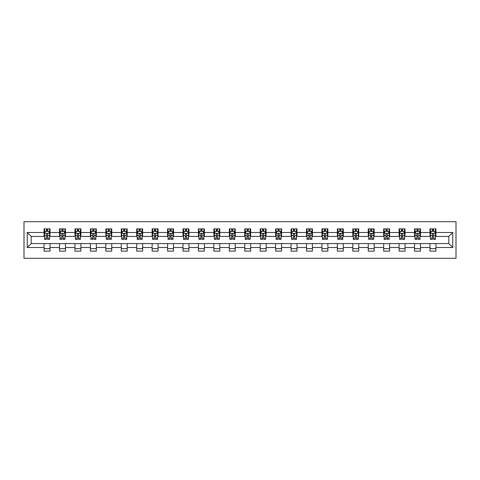 <?xml version="1.0" encoding="UTF-8"?>
<svg xmlns="http://www.w3.org/2000/svg" width="480" height="480" viewBox="0 0 480 480"><rect width="100%" height="100%" fill="white"/><g stroke="black" fill="none" stroke-linecap="round" stroke-linejoin="round"><path stroke-width="0.72" d="M24 258.306L456 258.306L456 221.694L24 221.694L24 258.306M435.912 232.482L435.912 228.87L429.978 228.87L429.978 232.482L420.48 232.482L420.48 228.87L414.54 228.87L414.54 232.482L405.042 232.482L405.042 228.87L399.108 228.87L399.108 232.482L389.604 232.482L389.604 228.87L383.67 228.87L383.67 232.482L374.172 232.482L374.172 228.87L368.232 228.87L368.232 232.482L358.734 232.482L358.734 228.87L352.8 228.87L352.8 232.482L343.302 232.482L343.302 228.87L337.362 228.87L337.362 232.482L327.864 232.482L327.864 228.87L321.93 228.87L321.93 232.482L312.426 232.482L312.426 228.87L306.492 228.87L306.492 232.482L296.994 232.482L296.994 228.87L291.054 228.87L291.054 232.482L281.556 232.482L281.556 228.87L275.622 228.87L275.622 232.482L266.124 232.482L266.124 228.87L260.184 228.87L260.184 232.482L250.686 232.482L250.686 228.87L244.752 228.87L244.752 232.482L235.248 232.482L235.248 228.87L229.314 228.87L229.314 232.482L219.816 232.482L219.816 228.87L213.876 228.87L213.876 232.482L204.378 232.482L204.378 228.87L198.444 228.87L198.444 232.482L188.946 232.482L188.946 228.87L183.006 228.87L183.006 232.482L173.508 232.482L173.508 228.87L167.574 228.87L167.574 232.482L158.07 232.482L158.07 228.87L152.136 228.87L152.136 232.482L142.638 232.482L142.638 228.87L136.698 228.87L136.698 232.482L127.2 232.482L127.2 228.87L121.266 228.87L121.266 232.482L111.768 232.482L111.768 228.87L105.828 228.87L105.828 232.482L96.33 232.482L96.33 228.87L90.396 228.87L90.396 232.482L80.892 232.482L80.892 228.87L74.958 228.87L74.958 232.482L65.46 232.482L65.46 228.87L59.52 228.87L59.52 232.482L50.022 232.482L50.022 228.87L44.088 228.87L44.088 232.482L27.264 232.482L27.264 247.518L31.224 243.564L44.088 243.564L44.088 251.13L50.022 251.13L50.022 243.564L59.52 243.564L59.52 251.13L65.46 251.13L65.46 243.564L74.958 243.564L74.958 251.13L80.892 251.13L80.892 243.564L90.396 243.564L90.396 251.13L96.33 251.13L96.33 243.564L105.828 243.564L105.828 251.13L111.768 251.13L111.768 243.564L121.266 243.564L121.266 251.13L127.2 251.13L127.2 243.564L136.698 243.564L136.698 251.13L142.638 251.13L142.638 243.564L152.136 243.564L152.136 251.13L158.07 251.13L158.07 243.564L167.574 243.564L167.574 251.13L173.508 251.13L173.508 243.564L183.006 243.564L183.006 251.13L188.946 251.13L188.946 243.564L198.444 243.564L198.444 251.13L204.378 251.13L204.378 243.564L213.876 243.564L213.876 251.13L219.816 251.13L219.816 243.564L229.314 243.564L229.314 251.13L235.248 251.13L235.248 243.564L244.752 243.564L244.752 251.13L250.686 251.13L250.686 243.564L260.184 243.564L260.184 251.13L266.124 251.13L266.124 243.564L275.622 243.564L275.622 251.13L281.556 251.13L281.556 243.564L291.054 243.564L291.054 251.13L296.994 251.13L296.994 243.564L306.492 243.564L306.492 251.13L312.426 251.13L312.426 243.564L321.93 243.564L321.93 251.13L327.864 251.13L327.864 243.564L337.362 243.564L337.362 251.13L343.302 251.13L343.302 243.564L352.8 243.564L352.8 251.13L358.734 251.13L358.734 243.564L368.232 243.564L368.232 251.13L374.172 251.13L374.172 243.564L383.67 243.564L383.67 251.13L389.604 251.13L389.604 243.564L399.108 243.564L399.108 251.13L405.042 251.13L405.042 243.564L414.54 243.564L414.54 251.13L420.48 251.13L420.48 243.564L429.978 243.564L429.978 251.13L435.912 251.13L435.912 243.564L448.776 243.564L448.776 236.436L435.912 236.436L435.912 232.482L452.736 232.482L452.736 247.518L435.912 247.518M429.978 247.518L420.48 247.518M414.54 247.518L405.042 247.518M399.108 247.518L389.604 247.518M383.67 247.518L374.172 247.518M368.232 247.518L358.734 247.518M352.8 247.518L343.302 247.518M337.362 247.518L327.864 247.518M321.93 247.518L312.426 247.518M306.492 247.518L296.994 247.518M291.054 247.518L281.556 247.518M275.622 247.518L266.124 247.518M260.184 247.518L250.686 247.518M244.752 247.518L235.248 247.518M229.314 247.518L219.816 247.518M213.876 247.518L204.378 247.518M198.444 247.518L188.946 247.518M183.006 247.518L173.508 247.518M167.574 247.518L158.07 247.518M152.136 247.518L142.638 247.518M136.698 247.518L127.2 247.518M121.266 247.518L111.768 247.518M105.828 247.518L96.33 247.518M90.396 247.518L80.892 247.518M74.958 247.518L65.46 247.518M59.52 247.518L50.022 247.518M44.088 247.518L27.264 247.518M429.978 232.482L429.978 236.436L420.48 236.436L420.48 232.482M414.54 232.482L414.54 236.436L405.042 236.436L405.042 232.482M399.108 232.482L399.108 236.436L389.604 236.436L389.604 232.482M383.67 232.482L383.67 236.436L374.172 236.436L374.172 232.482M368.232 232.482L368.232 236.436L358.734 236.436L358.734 232.482M352.8 232.482L352.8 236.436L343.302 236.436L343.302 232.482M337.362 232.482L337.362 236.436L327.864 236.436L327.864 232.482M321.93 232.482L321.93 236.436L312.426 236.436L312.426 232.482M306.492 232.482L306.492 236.436L296.994 236.436L296.994 232.482M291.054 232.482L291.054 236.436L281.556 236.436L281.556 232.482M275.622 232.482L275.622 236.436L266.124 236.436L266.124 232.482M260.184 232.482L260.184 236.436L250.686 236.436L250.686 232.482M244.752 232.482L244.752 236.436L235.248 236.436L235.248 232.482M229.314 232.482L229.314 236.436L219.816 236.436L219.816 232.482M213.876 232.482L213.876 236.436L204.378 236.436L204.378 232.482M198.444 232.482L198.444 236.436L188.946 236.436L188.946 232.482M183.006 232.482L183.006 236.436L173.508 236.436L173.508 232.482M167.574 232.482L167.574 236.436L158.07 236.436L158.07 232.482M152.136 232.482L152.136 236.436L142.638 236.436L142.638 232.482M136.698 232.482L136.698 236.436L127.2 236.436L127.2 232.482M121.266 232.482L121.266 236.436L111.768 236.436L111.768 232.482M105.828 232.482L105.828 236.436L96.33 236.436L96.33 232.482M90.396 232.482L90.396 236.436L80.892 236.436L80.892 232.482M74.958 232.482L74.958 236.436L65.46 236.436L65.46 232.482M59.52 232.482L59.52 236.436L50.022 236.436L50.022 232.482M44.088 232.482L44.088 236.436L31.224 236.436L27.264 232.482M31.224 236.436L31.224 243.564M452.736 247.518L448.776 243.564M448.776 236.436L452.736 232.482M44.088 231.342L44.58 231.342M46.458 231.342L47.646 231.342M49.53 231.342L50.022 231.342M44.088 236.34L44.58 236.34M46.458 236.34L47.646 236.34M49.53 236.34L50.022 236.34M44.088 243.66L50.022 243.66M44.088 248.658L50.022 248.658M59.52 243.66L65.46 243.66M59.52 248.658L65.46 248.658M59.52 231.342L60.018 231.342M61.896 231.342L63.084 231.342M64.962 231.342L65.46 231.342M59.52 236.34L60.018 236.34M61.896 236.34L63.084 236.34M64.962 236.34L65.46 236.34M74.958 243.66L80.892 243.66M74.958 248.658L80.892 248.658M74.958 231.342L75.45 231.342M77.334 231.342L78.522 231.342M80.4 231.342L80.892 231.342M74.958 236.34L75.45 236.34M77.334 236.34L78.522 236.34M80.4 236.34L80.892 236.34M90.396 243.66L96.33 243.66M90.396 248.658L96.33 248.658M90.396 231.342L90.888 231.342M92.766 231.342L93.954 231.342M95.838 231.342L96.33 231.342M90.396 236.34L90.888 236.34M92.766 236.34L93.954 236.34M95.838 236.34L96.33 236.34M105.828 243.66L111.768 243.66M105.828 248.658L111.768 248.658M105.828 231.342L106.326 231.342M108.204 231.342L109.392 231.342M111.27 231.342L111.768 231.342M105.828 236.34L106.326 236.34M108.204 236.34L109.392 236.34M111.27 236.34L111.768 236.34M121.266 243.66L127.2 243.66M121.266 248.658L127.2 248.658M121.266 231.342L121.758 231.342M123.642 231.342L124.824 231.342M126.708 231.342L127.2 231.342M121.266 236.34L121.758 236.34M123.642 236.34L124.824 236.34M126.708 236.34L127.2 236.34M136.698 243.66L142.638 243.66M136.698 248.658L142.638 248.658M136.698 231.342L137.196 231.342M139.074 231.342L140.262 231.342M142.14 231.342L142.638 231.342M136.698 236.34L137.196 236.34M139.074 236.34L140.262 236.34M142.14 236.34L142.638 236.34M152.136 243.66L158.07 243.66M152.136 248.658L158.07 248.658M152.136 231.342L152.628 231.342M154.512 231.342L155.7 231.342M157.578 231.342L158.07 231.342M152.136 236.34L152.628 236.34M154.512 236.34L155.7 236.34M157.578 236.34L158.07 236.34M167.574 243.66L173.508 243.66M167.574 248.658L173.508 248.658M167.574 231.342L168.066 231.342M169.944 231.342L171.132 231.342M173.016 231.342L173.508 231.342M167.574 236.34L168.066 236.34M169.944 236.34L171.132 236.34M173.016 236.34L173.508 236.34M183.006 243.66L188.946 243.66M183.006 248.658L188.946 248.658M183.006 231.342L183.504 231.342M185.382 231.342L186.57 231.342M188.448 231.342L188.946 231.342M183.006 236.34L183.504 236.34M185.382 236.34L186.57 236.34M188.448 236.34L188.946 236.34M198.444 243.66L204.378 243.66M198.444 248.658L204.378 248.658M198.444 231.342L198.936 231.342M200.82 231.342L202.002 231.342M203.886 231.342L204.378 231.342M198.444 236.34L198.936 236.34M200.82 236.34L202.002 236.34M203.886 236.34L204.378 236.34M213.876 243.66L219.816 243.66M213.876 248.658L219.816 248.658M213.876 231.342L214.374 231.342M216.252 231.342L217.44 231.342M219.318 231.342L219.816 231.342M213.876 236.34L214.374 236.34M216.252 236.34L217.44 236.34M219.318 236.34L219.816 236.34M229.314 243.66L235.248 243.66M229.314 248.658L235.248 248.658M229.314 231.342L229.806 231.342M231.69 231.342L232.878 231.342M234.756 231.342L235.248 231.342M229.314 236.34L229.806 236.34M231.69 236.34L232.878 236.34M234.756 236.34L235.248 236.34M244.752 243.66L250.686 243.66M244.752 248.658L250.686 248.658M244.752 231.342L245.244 231.342M247.122 231.342L248.31 231.342M250.194 231.342L250.686 231.342M244.752 236.34L245.244 236.34M247.122 236.34L248.31 236.34M250.194 236.34L250.686 236.34M260.184 243.66L266.124 243.66M260.184 248.658L266.124 248.658M260.184 231.342L260.682 231.342M262.56 231.342L263.748 231.342M265.626 231.342L266.124 231.342M260.184 236.34L260.682 236.34M262.56 236.34L263.748 236.34M265.626 236.34L266.124 236.34M275.622 243.66L281.556 243.66M275.622 248.658L281.556 248.658M275.622 231.342L276.114 231.342M277.998 231.342L279.18 231.342M281.064 231.342L281.556 231.342M275.622 236.34L276.114 236.34M277.998 236.34L279.18 236.34M281.064 236.34L281.556 236.34M291.054 243.66L296.994 243.66M291.054 248.658L296.994 248.658M291.054 231.342L291.552 231.342M293.43 231.342L294.618 231.342M296.496 231.342L296.994 231.342M291.054 236.34L291.552 236.34M293.43 236.34L294.618 236.34M296.496 236.34L296.994 236.34M306.492 243.66L312.426 243.66M306.492 248.658L312.426 248.658M306.492 231.342L306.984 231.342M308.868 231.342L310.056 231.342M311.934 231.342L312.426 231.342M306.492 236.34L306.984 236.34M308.868 236.34L310.056 236.34M311.934 236.34L312.426 236.34M321.93 243.66L327.864 243.66M321.93 248.658L327.864 248.658M321.93 231.342L322.422 231.342M324.3 231.342L325.488 231.342M327.372 231.342L327.864 231.342M321.93 236.34L322.422 236.34M324.3 236.34L325.488 236.34M327.372 236.34L327.864 236.34M337.362 243.66L343.302 243.66M337.362 248.658L343.302 248.658M337.362 231.342L337.86 231.342M339.738 231.342L340.926 231.342M342.804 231.342L343.302 231.342M337.362 236.34L337.86 236.34M339.738 236.34L340.926 236.34M342.804 236.34L343.302 236.34M352.8 243.66L358.734 243.66M352.8 248.658L358.734 248.658M352.8 231.342L353.292 231.342M355.176 231.342L356.358 231.342M358.242 231.342L358.734 231.342M352.8 236.34L353.292 236.34M355.176 236.34L356.358 236.34M358.242 236.34L358.734 236.34M368.232 243.66L374.172 243.66M368.232 248.658L374.172 248.658M368.232 231.342L368.73 231.342M370.608 231.342L371.796 231.342M373.674 231.342L374.172 231.342M368.232 236.34L368.73 236.34M370.608 236.34L371.796 236.34M373.674 236.34L374.172 236.34M383.67 243.66L389.604 243.66M383.67 248.658L389.604 248.658M383.67 231.342L384.162 231.342M386.046 231.342L387.234 231.342M389.112 231.342L389.604 231.342M383.67 236.34L384.162 236.34M386.046 236.34L387.234 236.34M389.112 236.34L389.604 236.34M399.108 243.66L405.042 243.66M399.108 248.658L405.042 248.658M399.108 231.342L399.6 231.342M401.478 231.342L402.666 231.342M404.55 231.342L405.042 231.342M399.108 236.34L399.6 236.34M401.478 236.34L402.666 236.34M404.55 236.34L405.042 236.34M414.54 243.66L420.48 243.66M414.54 248.658L420.48 248.658M414.54 231.342L415.038 231.342M416.916 231.342L418.104 231.342M419.982 231.342L420.48 231.342M414.54 236.34L415.038 236.34M416.916 236.34L418.104 236.34M419.982 236.34L420.48 236.34M429.978 243.66L435.912 243.66M429.978 248.658L435.912 248.658M429.978 231.342L430.47 231.342M432.354 231.342L433.542 231.342M435.42 231.342L435.912 231.342M429.978 236.34L430.47 236.34M432.354 236.34L433.542 236.34M435.42 236.34L435.912 236.34M47.646 230.154L46.458 230.154M49.53 238.164L47.646 238.164L47.646 239.406L49.53 239.406L49.53 233.37L48.54 231.39L45.57 231.39L44.58 233.37L44.58 239.406L46.458 239.406L46.458 238.164L44.58 238.164M44.58 233.37L44.58 228.87M49.53 233.37L49.53 228.87M46.458 231.39L46.458 228.87M47.646 228.87L47.646 231.39M47.646 238.164L47.646 234.114C47.25 233.352 46.86 233.352 46.458 234.114L46.458 238.164M63.084 230.154L61.896 230.154M64.962 238.164L63.084 238.164L63.084 239.406L64.962 239.406L64.962 233.37L63.972 231.39L61.008 231.39L60.018 233.37L60.018 239.406L61.896 239.406L61.896 238.164L60.018 238.164M60.018 233.37L60.018 228.87M64.962 233.37L64.962 228.87M61.896 231.39L61.896 228.87M63.084 228.87L63.084 231.39M63.084 238.164L63.084 234.114C62.688 233.352 62.292 233.352 61.896 234.114L61.896 238.164M78.522 230.154L77.334 230.154M80.4 238.164L78.522 238.164L78.522 239.406L80.4 239.406L80.4 233.37L79.41 231.39L76.44 231.39L75.45 233.37L75.45 239.406L77.334 239.406L77.334 238.164L75.45 238.164M75.45 233.37L75.45 228.87M80.4 233.37L80.4 228.87M77.334 231.39L77.334 228.87M78.522 228.87L78.522 231.39M78.522 238.164L78.522 234.114C78.126 233.352 77.73 233.352 77.334 234.114L77.334 238.164M93.954 230.154L92.766 230.154M95.838 238.164L93.954 238.164L93.954 239.406L95.838 239.406L95.838 233.37L94.848 231.39L91.878 231.39L90.888 233.37L90.888 239.406L92.766 239.406L92.766 238.164L90.888 238.164M90.888 233.37L90.888 228.87M95.838 233.37L95.838 228.87M92.766 231.39L92.766 228.87M93.954 228.87L93.954 231.39M93.954 238.164L93.954 234.114C93.558 233.352 93.162 233.352 92.766 234.114L92.766 238.164M109.392 230.154L108.204 230.154M111.27 238.164L109.392 238.164L109.392 239.406L111.27 239.406L111.27 233.37L110.28 231.39L107.31 231.39L106.326 233.37L106.326 239.406L108.204 239.406L108.204 238.164L106.326 238.164M106.326 233.37L106.326 228.87M111.27 233.37L111.27 228.87M108.204 231.39L108.204 228.87M109.392 228.87L109.392 231.39M109.392 238.164L109.392 234.114C108.996 233.352 108.6 233.352 108.204 234.114L108.204 238.164M124.824 230.154L123.642 230.154M126.708 238.164L124.824 238.164L124.824 239.406L126.708 239.406L126.708 233.37L125.718 231.39L122.748 231.39L121.758 233.37L121.758 239.406L123.642 239.406L123.642 238.164L121.758 238.164M121.758 233.37L121.758 228.87M126.708 233.37L126.708 228.87M123.642 231.39L123.642 228.87M124.824 228.87L124.824 231.39M124.824 238.164L124.824 234.114C124.434 233.352 124.038 233.352 123.642 234.114L123.642 238.164M140.262 230.154L139.074 230.154M142.14 238.164L140.262 238.164L140.262 239.406L142.14 239.406L142.14 233.37L141.15 231.39L138.186 231.39L137.196 233.37L137.196 239.406L139.074 239.406L139.074 238.164L137.196 238.164M137.196 233.37L137.196 228.87M142.14 233.37L142.14 228.87M139.074 231.39L139.074 228.87M140.262 228.87L140.262 231.39M140.262 238.164L140.262 234.114C139.866 233.352 139.47 233.352 139.074 234.114L139.074 238.164M155.7 230.154L154.512 230.154M157.578 238.164L155.7 238.164L155.7 239.406L157.578 239.406L157.578 233.37L156.588 231.39L153.618 231.39L152.628 233.37L152.628 239.406L154.512 239.406L154.512 238.164L152.628 238.164M152.628 233.37L152.628 228.87M157.578 233.37L157.578 228.87M154.512 231.39L154.512 228.87M155.7 228.87L155.7 231.39M155.7 238.164L155.7 234.114C155.304 233.352 154.908 233.352 154.512 234.114L154.512 238.164M171.132 230.154L169.944 230.154M173.016 238.164L171.132 238.164L171.132 239.406L173.016 239.406L173.016 233.37L172.026 231.39L169.056 231.39L168.066 233.37L168.066 239.406L169.944 239.406L169.944 238.164L168.066 238.164M168.066 233.37L168.066 228.87M173.016 233.37L173.016 228.87M169.944 231.39L169.944 228.87M171.132 228.87L171.132 231.39M171.132 238.164L171.132 234.114C170.736 233.352 170.34 233.352 169.944 234.114L169.944 238.164M186.57 230.154L185.382 230.154M188.448 238.164L186.57 238.164L186.57 239.406L188.448 239.406L188.448 233.37L187.458 231.39L184.494 231.39L183.504 233.37L183.504 239.406L185.382 239.406L185.382 238.164L183.504 238.164M183.504 233.37L183.504 228.87M188.448 233.37L188.448 228.87M185.382 231.39L185.382 228.87M186.57 228.87L186.57 231.39M186.57 238.164L186.57 234.114C186.174 233.352 185.778 233.352 185.382 234.114L185.382 238.164M202.002 230.154L200.82 230.154M203.886 238.164L202.002 238.164L202.002 239.406L203.886 239.406L203.886 233.37L202.896 231.39L199.926 231.39L198.936 233.37L198.936 239.406L200.82 239.406L200.82 238.164L198.936 238.164M198.936 233.37L198.936 228.87M203.886 233.37L203.886 228.87M200.82 231.39L200.82 228.87M202.002 228.87L202.002 231.39M202.002 238.164L202.002 234.114C201.612 233.352 201.216 233.352 200.82 234.114L200.82 238.164M217.44 230.154L216.252 230.154M219.318 238.164L217.44 238.164L217.44 239.406L219.318 239.406L219.318 233.37L218.328 231.39L215.364 231.39L214.374 233.37L214.374 239.406L216.252 239.406L216.252 238.164L214.374 238.164M214.374 233.37L214.374 228.87M219.318 233.37L219.318 228.87M216.252 231.39L216.252 228.87M217.44 228.87L217.44 231.39M217.44 238.164L217.44 234.114C217.044 233.352 216.648 233.352 216.252 234.114L216.252 238.164M232.878 230.154L231.69 230.154M234.756 238.164L232.878 238.164L232.878 239.406L234.756 239.406L234.756 233.37L233.766 231.39L230.796 231.39L229.806 233.37L229.806 239.406L231.69 239.406L231.69 238.164L229.806 238.164M229.806 233.37L229.806 228.87M234.756 233.37L234.756 228.87M231.69 231.39L231.69 228.87M232.878 228.87L232.878 231.39M232.878 238.164L232.878 234.114C232.482 233.352 232.086 233.352 231.69 234.114L231.69 238.164M248.31 230.154L247.122 230.154M250.194 238.164L248.31 238.164L248.31 239.406L250.194 239.406L250.194 233.37L249.204 231.39L246.234 231.39L245.244 233.37L245.244 239.406L247.122 239.406L247.122 238.164L245.244 238.164M245.244 233.37L245.244 228.87M250.194 233.37L250.194 228.87M247.122 231.39L247.122 228.87M248.31 228.87L248.31 231.39M248.31 238.164L248.31 234.114C247.914 233.352 247.518 233.352 247.122 234.114L247.122 238.164M263.748 230.154L262.56 230.154M265.626 238.164L263.748 238.164L263.748 239.406L265.626 239.406L265.626 233.37L264.636 231.39L261.672 231.39L260.682 233.37L260.682 239.406L262.56 239.406L262.56 238.164L260.682 238.164M260.682 233.37L260.682 228.87M265.626 233.37L265.626 228.87M262.56 231.39L262.56 228.87M263.748 228.87L263.748 231.39M263.748 238.164L263.748 234.114C263.352 233.352 262.956 233.352 262.56 234.114L262.56 238.164M279.18 230.154L277.998 230.154M281.064 238.164L279.18 238.164L279.18 239.406L281.064 239.406L281.064 233.37L280.074 231.39L277.104 231.39L276.114 233.37L276.114 239.406L277.998 239.406L277.998 238.164L276.114 238.164M276.114 233.37L276.114 228.87M281.064 233.37L281.064 228.87M277.998 231.39L277.998 228.87M279.18 228.87L279.18 231.39M279.18 238.164L279.18 234.114C278.79 233.352 278.394 233.352 277.998 234.114L277.998 238.164M294.618 230.154L293.43 230.154M296.496 238.164L294.618 238.164L294.618 239.406L296.496 239.406L296.496 233.37L295.506 231.39L292.542 231.39L291.552 233.37L291.552 239.406L293.43 239.406L293.43 238.164L291.552 238.164M291.552 233.37L291.552 228.87M296.496 233.37L296.496 228.87M293.43 231.39L293.43 228.87M294.618 228.87L294.618 231.39M294.618 238.164L294.618 234.114C294.222 233.352 293.826 233.352 293.43 234.114L293.43 238.164M310.056 230.154L308.868 230.154M311.934 238.164L310.056 238.164L310.056 239.406L311.934 239.406L311.934 233.37L310.944 231.39L307.974 231.39L306.984 233.37L306.984 239.406L308.868 239.406L308.868 238.164L306.984 238.164M306.984 233.37L306.984 228.87M311.934 233.37L311.934 228.87M308.868 231.39L308.868 228.87M310.056 228.87L310.056 231.39M310.056 238.164L310.056 234.114C309.66 233.352 309.264 233.352 308.868 234.114L308.868 238.164M325.488 230.154L324.3 230.154M327.372 238.164L325.488 238.164L325.488 239.406L327.372 239.406L327.372 233.37L326.382 231.39L323.412 231.39L322.422 233.37L322.422 239.406L324.3 239.406L324.3 238.164L322.422 238.164M322.422 233.37L322.422 228.87M327.372 233.37L327.372 228.87M324.3 231.39L324.3 228.87M325.488 228.87L325.488 231.39M325.488 238.164L325.488 234.114C325.092 233.352 324.696 233.352 324.3 234.114L324.3 238.164M340.926 230.154L339.738 230.154M342.804 238.164L340.926 238.164L340.926 239.406L342.804 239.406L342.804 233.37L341.814 231.39L338.85 231.39L337.86 233.37L337.86 239.406L339.738 239.406L339.738 238.164L337.86 238.164M337.86 233.37L337.86 228.87M342.804 233.37L342.804 228.87M339.738 231.39L339.738 228.87M340.926 228.87L340.926 231.39M340.926 238.164L340.926 234.114C340.53 233.352 340.134 233.352 339.738 234.114L339.738 238.164M356.358 230.154L355.176 230.154M358.242 238.164L356.358 238.164L356.358 239.406L358.242 239.406L358.242 233.37L357.252 231.39L354.282 231.39L353.292 233.37L353.292 239.406L355.176 239.406L355.176 238.164L353.292 238.164M353.292 233.37L353.292 228.87M358.242 233.37L358.242 228.87M355.176 231.39L355.176 228.87M356.358 228.87L356.358 231.39M356.358 238.164L356.358 234.114C355.968 233.352 355.572 233.352 355.176 234.114L355.176 238.164M371.796 230.154L370.608 230.154M373.674 238.164L371.796 238.164L371.796 239.406L373.674 239.406L373.674 233.37L372.69 231.39L369.72 231.39L368.73 233.37L368.73 239.406L370.608 239.406L370.608 238.164L368.73 238.164M368.73 233.37L368.73 228.87M373.674 233.37L373.674 228.87M370.608 231.39L370.608 228.87M371.796 228.87L371.796 231.39M371.796 238.164L371.796 234.114C371.4 233.352 371.004 233.352 370.608 234.114L370.608 238.164M387.234 230.154L386.046 230.154M389.112 238.164L387.234 238.164L387.234 239.406L389.112 239.406L389.112 233.37L388.122 231.39L385.152 231.39L384.162 233.37L384.162 239.406L386.046 239.406L386.046 238.164L384.162 238.164M384.162 233.37L384.162 228.87M389.112 233.37L389.112 228.87M386.046 231.39L386.046 228.87M387.234 228.87L387.234 231.39M387.234 238.164L387.234 234.114C386.838 233.352 386.442 233.352 386.046 234.114L386.046 238.164M402.666 230.154L401.478 230.154M404.55 238.164L402.666 238.164L402.666 239.406L404.55 239.406L404.55 233.37L403.56 231.39L400.59 231.39L399.6 233.37L399.6 239.406L401.478 239.406L401.478 238.164L399.6 238.164M399.6 233.37L399.6 228.87M404.55 233.37L404.55 228.87M401.478 231.39L401.478 228.87M402.666 228.87L402.666 231.39M402.666 238.164L402.666 234.114C402.27 233.352 401.874 233.352 401.478 234.114L401.478 238.164M418.104 230.154L416.916 230.154M419.982 238.164L418.104 238.164L418.104 239.406L419.982 239.406L419.982 233.37L418.992 231.39L416.028 231.39L415.038 233.37L415.038 239.406L416.916 239.406L416.916 238.164L415.038 238.164M415.038 233.37L415.038 228.87M419.982 233.37L419.982 228.87M416.916 231.39L416.916 228.87M418.104 228.87L418.104 231.39M418.104 238.164L418.104 234.114C417.708 233.352 417.312 233.352 416.916 234.114L416.916 238.164M433.542 230.154L432.354 230.154M435.42 238.164L433.542 238.164L433.542 239.406L435.42 239.406L435.42 233.37L434.43 231.39L431.46 231.39L430.47 233.37L430.47 239.406L432.354 239.406L432.354 238.164L430.47 238.164M430.47 233.37L430.47 228.87M435.42 233.37L435.42 228.87M432.354 231.39L432.354 228.87M433.542 228.87L433.542 231.39M433.542 238.164L433.542 234.114C433.146 233.352 432.75 233.352 432.354 234.114L432.354 238.164M49.506 233.322L44.604 233.322M44.58 231.51L45.51 231.51M48.6 231.51L49.53 231.51M46.458 235.512L44.58 235.512M49.53 235.512L47.646 235.512M47.646 230.784L46.458 230.784M64.938 233.322L60.042 233.322M60.018 231.51L60.948 231.51M64.032 231.51L64.962 231.51M61.896 235.512L60.018 235.512M64.962 235.512L63.084 235.512M63.084 230.784L61.896 230.784M80.376 233.322L75.474 233.322M75.45 231.51L76.38 231.51M79.47 231.51L80.4 231.51M77.334 235.512L75.45 235.512M80.4 235.512L78.522 235.512M78.522 230.784L77.334 230.784M95.808 233.322L90.912 233.322M90.888 231.51L91.818 231.51M94.902 231.51L95.838 231.51M92.766 235.512L90.888 235.512M95.838 235.512L93.954 235.512M93.954 230.784L92.766 230.784M111.246 233.322L106.35 233.322M106.326 231.51L107.256 231.51M110.34 231.51L111.27 231.51M108.204 235.512L106.326 235.512M111.27 235.512L109.392 235.512M109.392 230.784L108.204 230.784M126.684 233.322L121.782 233.322M121.758 231.51L122.688 231.51M125.778 231.51L126.708 231.51M123.642 235.512L121.758 235.512M126.708 235.512L124.824 235.512M124.824 230.784L123.642 230.784M142.116 233.322L137.22 233.322M137.196 231.51L138.126 231.51M141.21 231.51L142.14 231.51M139.074 235.512L137.196 235.512M142.14 235.512L140.262 235.512M140.262 230.784L139.074 230.784M157.554 233.322L152.658 233.322M152.628 231.51L153.558 231.51M156.648 231.51L157.578 231.51M154.512 235.512L152.628 235.512M157.578 235.512L155.7 235.512M155.7 230.784L154.512 230.784M172.986 233.322L168.09 233.322M168.066 231.51L168.996 231.51M172.086 231.51L173.016 231.51M169.944 235.512L168.066 235.512M173.016 235.512L171.132 235.512M171.132 230.784L169.944 230.784M188.424 233.322L183.528 233.322M183.504 231.51L184.434 231.51M187.518 231.51L188.448 231.51M185.382 235.512L183.504 235.512M188.448 235.512L186.57 235.512M186.57 230.784L185.382 230.784M203.862 233.322L198.96 233.322M198.936 231.51L199.866 231.51M202.956 231.51L203.886 231.51M200.82 235.512L198.936 235.512M203.886 235.512L202.002 235.512M202.002 230.784L200.82 230.784M219.294 233.322L214.398 233.322M214.374 231.51L215.304 231.51M218.388 231.51L219.318 231.51M216.252 235.512L214.374 235.512M219.318 235.512L217.44 235.512M217.44 230.784L216.252 230.784M234.732 233.322L229.836 233.322M229.806 231.51L230.736 231.51M233.826 231.51L234.756 231.51M231.69 235.512L229.806 235.512M234.756 235.512L232.878 235.512M232.878 230.784L231.69 230.784M250.164 233.322L245.268 233.322M245.244 231.51L246.174 231.51M249.264 231.51L250.194 231.51M247.122 235.512L245.244 235.512M250.194 235.512L248.31 235.512M248.31 230.784L247.122 230.784M265.602 233.322L260.706 233.322M260.682 231.51L261.612 231.51M264.696 231.51L265.626 231.51M262.56 235.512L260.682 235.512M265.626 235.512L263.748 235.512M263.748 230.784L262.56 230.784M281.04 233.322L276.138 233.322M276.114 231.51L277.044 231.51M280.134 231.51L281.064 231.51M277.998 235.512L276.114 235.512M281.064 235.512L279.18 235.512M279.18 230.784L277.998 230.784M296.472 233.322L291.576 233.322M291.552 231.51L292.482 231.51M295.566 231.51L296.496 231.51M293.43 235.512L291.552 235.512M296.496 235.512L294.618 235.512M294.618 230.784L293.43 230.784M311.91 233.322L307.014 233.322M306.984 231.51L307.914 231.51M311.004 231.51L311.934 231.51M308.868 235.512L306.984 235.512M311.934 235.512L310.056 235.512M310.056 230.784L308.868 230.784M327.342 233.322L322.446 233.322M322.422 231.51L323.352 231.51M326.442 231.51L327.372 231.51M324.3 235.512L322.422 235.512M327.372 235.512L325.488 235.512M325.488 230.784L324.3 230.784M342.78 233.322L337.884 233.322M337.86 231.51L338.79 231.51M341.874 231.51L342.804 231.51M339.738 235.512L337.86 235.512M342.804 235.512L340.926 235.512M340.926 230.784L339.738 230.784M358.218 233.322L353.316 233.322M353.292 231.51L354.222 231.51M357.312 231.51L358.242 231.51M355.176 235.512L353.292 235.512M358.242 235.512L356.358 235.512M356.358 230.784L355.176 230.784M373.65 233.322L368.754 233.322M368.73 231.51L369.66 231.51M372.744 231.51L373.674 231.51M370.608 235.512L368.73 235.512M373.674 235.512L371.796 235.512M371.796 230.784L370.608 230.784M389.088 233.322L384.192 233.322M384.162 231.51L385.098 231.51M388.182 231.51L389.112 231.51M386.046 235.512L384.162 235.512M389.112 235.512L387.234 235.512M387.234 230.784L386.046 230.784M404.526 233.322L399.624 233.322M399.6 231.51L400.53 231.51M403.62 231.51L404.55 231.51M401.478 235.512L399.6 235.512M404.55 235.512L402.666 235.512M402.666 230.784L401.478 230.784M419.958 233.322L415.062 233.322M415.038 231.51L415.968 231.51M419.052 231.51L419.982 231.51M416.916 235.512L415.038 235.512M419.982 235.512L418.104 235.512M418.104 230.784L416.916 230.784M435.396 233.322L430.494 233.322M430.47 231.51L431.4 231.51M434.49 231.51L435.42 231.51M432.354 235.512L430.47 235.512M435.42 235.512L433.542 235.512M433.542 230.784L432.354 230.784"/></g></svg>
